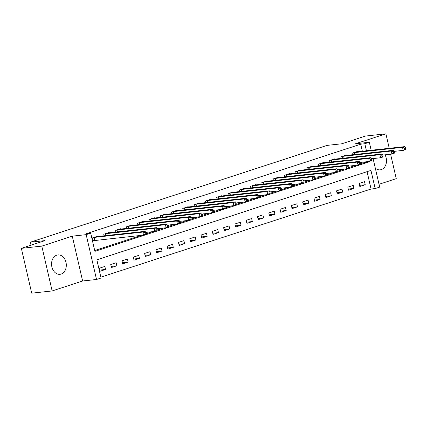 <?xml version="1.0" encoding="UTF-8"?>
<svg xmlns="http://www.w3.org/2000/svg" width="427" height="427" viewBox="0 0 427 427"><rect width="100%" height="100%" fill="white"/><g stroke="black" fill="none" stroke-linecap="round" stroke-linejoin="round"><path stroke-width="0.64" d="M61.12 274.07A9.752 7.344 83.8 0 0 66.132 263.069A9.752 7.344 83.8 0 0 57.88 254.93A9.752 7.344 83.8 0 0 56.754 255.17A9.752 7.344 83.8 0 0 51.742 266.17A9.752 7.344 83.8 0 0 59.993 274.315A9.752 7.344 83.8 0 0 61.12 274.07M375.301 168.153A9.752 7.344 83.8 0 0 380.169 169.85A9.752 7.344 83.8 0 0 381.295 169.604A9.752 7.344 83.8 0 0 385.021 154.82M373.091 158.572L379.678 187.095L375.157 188.569L370.962 170.4L96.849 259.835L101.044 278.009L96.529 279.482L86.179 234.653L90.695 233.179L94.89 251.354L369.003 161.918L368.907 161.486M82.624 280.993L72.275 236.163L41.793 246.112L21.35 248.338L31.699 293.168L52.142 290.942L82.624 280.993L96.529 279.482M379.027 184.288L396.256 178.662L390.609 154.211M100.852 277.182L371.068 189.017L375.157 188.569M41.793 246.112L52.142 290.942M389.248 148.308L385.907 133.832L355.424 143.782L369.323 142.266L371.175 150.277M21.35 248.338L45.059 240.598L30.338 242.2L327.034 145.393L341.755 143.792L365.459 136.058L385.907 133.832M371.068 189.017L367.065 171.67M364.525 181.705L359.107 183.471L359.806 186.503L365.224 184.736L364.525 181.705M353.236 185.387L347.818 187.159L348.517 190.186L353.935 188.419L353.236 185.387M341.947 189.07L336.529 190.842L337.229 193.869L342.646 192.102L341.947 189.07M330.658 192.758L325.241 194.525L325.94 197.552L331.357 195.785L330.658 192.758M319.369 196.441L313.946 198.208L314.646 201.234L320.069 199.468L319.369 196.441M308.08 200.124L302.658 201.891L303.357 204.923L308.78 203.151L308.08 200.124M296.786 203.807L291.369 205.574L292.068 208.606L297.486 206.833L296.786 203.807M285.498 207.49L280.08 209.257L280.779 212.288L286.197 210.522L285.498 207.49M274.209 211.173L268.791 212.945L269.49 215.971L274.908 214.205L274.209 211.173M262.92 214.856L257.502 216.628L258.202 219.654L263.619 217.887L262.92 214.856M251.631 218.544L246.208 220.311L246.907 223.337L252.33 221.57L251.631 218.544M240.337 222.227L234.919 223.994L235.619 227.02L241.041 225.253L240.337 222.227M229.048 225.91L223.631 227.676L224.33 230.708L229.747 228.936L229.048 225.91M217.759 229.593L212.342 231.359L213.041 234.391L218.459 232.619L217.759 229.593M206.471 233.275L201.053 235.042L201.752 238.074L207.17 236.307L206.471 233.275M195.182 236.958L189.764 238.725L190.463 241.757L195.881 239.99L195.182 236.958M183.893 240.641L178.47 242.413L179.169 245.44L184.592 243.673L183.893 240.641M172.599 244.324L167.181 246.096L167.88 249.122L173.298 247.356L172.599 244.324M161.31 248.012L155.892 249.779L156.592 252.805L162.009 251.039L161.31 248.012M150.021 251.695L144.604 253.462L145.303 256.494L150.72 254.722L150.021 251.695M138.732 255.378L133.315 257.145L134.014 260.176L139.432 258.404L138.732 255.378M127.443 259.061L122.026 260.828L122.725 263.859L128.143 262.093L127.443 259.061M116.155 262.744L110.732 264.51L111.431 267.542L116.854 265.775L116.155 262.744M104.861 266.427L99.443 268.199L100.142 271.225L105.56 269.458L104.861 266.427M362.347 151.233L360.719 144.187L86.606 233.622L90.695 233.179M94.698 250.526L141.156 235.368M145.933 233.809L152.45 231.685M157.221 230.126L163.738 228.002M168.51 226.443L175.027 224.319M179.804 222.761L186.316 220.636M191.093 219.078L197.605 216.953M202.382 215.395L208.894 213.265M213.671 211.707L220.188 209.582M224.96 208.024L231.477 205.899M236.254 204.341L242.766 202.217M247.543 200.658L254.054 198.534M258.831 196.975L265.343 194.851M270.12 193.292L276.632 191.168M281.409 189.609L287.926 187.48M292.698 185.921L299.215 183.797M303.992 182.238L310.504 180.114M315.281 178.555L321.793 176.431M326.57 174.873L333.081 172.748M337.858 171.19L344.37 169.065M349.147 167.507L355.664 165.382M360.436 163.824L364.914 162.361L364.818 161.929M357.612 151.75L357.532 151.414L352.115 153.181L352.478 154.766M346.324 155.433L346.244 155.097L340.826 156.869L341.189 158.449M335.03 159.116L334.955 158.78L329.537 160.552L329.9 162.132M323.741 162.799L323.666 162.468L318.243 164.235L318.611 165.815M312.452 166.487L312.377 166.151L306.954 167.918L307.323 169.498M301.163 170.17L301.083 169.834L295.665 171.601L296.028 173.181M289.874 173.853L289.794 173.517L284.377 175.283L284.74 176.863M278.58 177.536L278.505 177.2L273.088 178.966L273.451 180.552M267.291 181.219L267.217 180.883L261.799 182.655L262.162 184.234M256.003 184.902L255.928 184.565L250.505 186.337L250.873 187.917M244.714 188.585L244.634 188.254L239.216 190.02L239.584 191.6M233.425 192.273L233.345 191.936L227.927 193.703L228.29 195.283M222.136 195.956L222.056 195.619L216.638 197.386L217.001 198.966M210.842 199.639L210.767 199.302L205.35 201.069L205.713 202.649M199.553 203.321L199.478 202.985L194.061 204.752L194.424 206.337M188.264 207.004L188.19 206.668L182.767 208.435L183.135 210.02M176.975 210.687L176.895 210.351L171.478 212.123L171.846 213.703M165.687 214.37L165.607 214.039L160.189 215.806L160.552 217.386M154.398 218.053L154.318 217.722L148.9 219.489L149.263 221.069M143.104 221.741L143.029 221.405L137.611 223.172L137.974 224.751M131.815 225.424L131.74 225.088L126.323 226.854L126.686 228.434M120.526 229.107L120.451 228.771L115.028 230.537L115.397 232.123M109.237 232.79L109.157 232.453L103.74 234.22L104.108 235.805M97.948 236.473L97.868 236.136L92.451 237.908L93.15 240.935L94.618 240.454M30.338 242.2L31.027 245.178M72.275 236.163L86.179 234.653M360.719 144.187L364.807 143.744L369.323 142.266M366.435 150.79L364.807 143.744M364.914 162.361L369.003 161.918M359.539 185.355L365.224 184.736M99.875 270.077L105.56 269.458M111.169 266.395L116.854 265.775M122.458 262.706L128.143 262.093M133.747 259.024L139.432 258.404M145.036 255.341L150.72 254.722M156.325 251.658L162.009 251.039M167.614 247.975L173.298 247.356M178.908 244.292L184.592 243.673M190.196 240.609L195.881 239.99M201.485 236.921L207.17 236.307M212.774 233.238L218.459 232.619M224.063 229.555L229.747 228.936M235.352 225.872L241.041 225.253M246.646 222.189L252.33 221.57M257.935 218.507L263.619 217.887M269.223 214.824L274.908 214.205M280.512 211.135L286.197 210.522M291.801 207.453L297.486 206.833M303.095 203.77L308.78 203.151M314.384 200.087L320.069 199.468M325.673 196.404L331.357 195.785M336.962 192.721L342.646 192.102M348.251 189.038L353.935 188.419M405.65 148.847L405.372 147.635L404.465 147.929L404.748 149.14L405.65 148.847L405.474 149.647L403.216 150.384L402.517 147.358L353.583 152.706M404.465 147.929L402.517 147.358L404.775 146.621L356.065 151.895M404.748 149.14L403.216 150.384L394.094 151.377M405.372 147.635L404.775 146.621M394.361 152.53L394.078 151.318L393.176 151.612L393.459 152.823L394.361 152.53L394.185 153.33L391.927 154.067L391.228 151.041L342.294 156.389M393.176 151.612L391.228 151.041L393.486 150.304L344.776 155.577M393.459 152.823L391.927 154.067L382.805 155.06M394.078 151.318L393.486 150.304M383.072 156.213L382.789 155.001L381.887 155.295L382.165 156.506L383.072 156.213L382.896 157.013L380.638 157.75L379.939 154.723L331.005 160.072M381.887 155.295L379.939 154.723L382.197 153.987L333.487 159.26M382.165 156.506L380.638 157.75L371.517 158.743M382.789 155.001L382.197 153.987M371.778 159.895L371.501 158.684L370.599 158.977L370.876 160.189L371.778 159.895L371.607 160.701L369.344 161.438L368.645 158.406L319.716 163.754M370.599 158.977L368.645 158.406L370.908 157.67L322.193 162.943M370.876 160.189L369.344 161.438L360.228 162.431M371.501 158.684L370.908 157.67M360.489 163.578L360.212 162.367L359.31 162.66L359.587 163.872L360.489 163.578L360.313 164.384L358.056 165.121L357.356 162.089L308.422 167.437M359.31 162.66L357.356 162.089L359.614 161.353L310.904 166.631M359.587 163.872L358.056 165.121L348.934 166.114M360.212 162.367L359.614 161.353M349.201 167.261L348.923 166.05L348.021 166.349L348.299 167.56L349.201 167.261L349.024 168.067L346.767 168.804L346.067 165.772L297.133 171.12M348.021 166.349L346.067 165.772L348.325 165.035L299.615 170.314M348.299 167.56L346.767 168.804L337.645 169.797M348.923 166.05L348.325 165.035M337.912 170.944L337.634 169.732L336.727 170.031L337.01 171.243L337.912 170.944L337.736 171.75L335.478 172.487L334.779 169.46L285.844 174.803M336.727 170.031L334.779 169.46L337.036 168.724L288.326 173.997M337.01 171.243L335.478 172.487L326.356 173.479M337.634 169.732L337.036 168.724M326.623 174.632L326.34 173.421L325.438 173.714L325.721 174.926L326.623 174.632L326.447 175.433L324.189 176.17L323.49 173.143L274.556 178.491M325.438 173.714L323.49 173.143L325.748 172.407L277.038 177.68M325.721 174.926L324.189 176.17L315.067 177.162M326.34 173.421L325.748 172.407M315.334 178.315L315.051 177.104L314.149 177.397L314.427 178.609L315.334 178.315L315.158 179.116L312.9 179.852L312.201 176.826L263.267 182.174M314.149 177.397L312.201 176.826L314.459 176.089L265.749 181.363M314.427 178.609L312.9 179.852L303.778 180.845M315.051 177.104L314.459 176.089M304.04 181.998L303.762 180.786L302.86 181.08L303.138 182.292L304.04 181.998L303.869 182.799L301.606 183.535L300.907 180.509L251.978 185.857M302.86 181.08L300.907 180.509L303.165 179.772L254.455 185.046M303.138 182.292L301.606 183.535L292.49 184.528M303.762 180.786L303.165 179.772M292.751 185.681L292.474 184.469L291.572 184.763L291.849 185.975L292.751 185.681L292.575 186.487L290.317 187.223L289.618 184.192L240.684 189.54M291.572 184.763L289.618 184.192L291.876 183.455L243.166 188.729M291.849 185.975L290.317 187.223L281.196 188.216M292.474 184.469L291.876 183.455M281.462 189.364L281.185 188.152L280.283 188.446L280.56 189.657L281.462 189.364L281.286 190.17L279.028 190.906L278.329 187.875L229.395 193.223M280.283 188.446L278.329 187.875L280.587 187.138L231.877 192.412M280.56 189.657L279.028 190.906L269.907 191.899M281.185 188.152L280.587 187.138M270.174 193.047L269.896 191.835L268.989 192.134L269.272 193.346L270.174 193.047L269.997 193.853L267.74 194.589L267.04 191.558L218.106 196.906M268.989 192.134L267.04 191.558L269.298 190.821L220.588 196.1M269.272 193.346L267.74 194.589L258.618 195.582M269.896 191.835L269.298 190.821M258.885 196.73L258.602 195.518L257.7 195.817L257.983 197.028L258.885 196.73L258.709 197.536L256.451 198.272L255.752 195.24L206.817 200.589M257.7 195.817L255.752 195.24L258.009 194.504L209.299 199.783M257.983 197.028L256.451 198.272L247.329 199.265M258.602 195.518L258.009 194.504M247.596 200.418L247.313 199.206L246.411 199.5L246.689 200.711L247.596 200.418L247.42 201.218L245.162 201.955L244.463 198.929L195.529 204.277M246.411 199.5L244.463 198.929L246.721 198.192L198.011 203.465M246.689 200.711L245.162 201.955L236.04 202.948M247.313 199.206L246.721 198.192M236.302 204.101L236.024 202.889L235.122 203.183L235.4 204.394L236.302 204.101L236.126 204.901L233.868 205.638L233.169 202.611L184.24 207.96M235.122 203.183L233.169 202.611L235.426 201.875L186.716 207.148M235.4 204.394L233.868 205.638L224.746 206.631M236.024 202.889L235.426 201.875M225.013 207.784L224.735 206.572L223.833 206.865L224.111 208.077L225.013 207.784L224.837 208.584L222.579 209.321L221.88 206.294L172.946 211.643M223.833 206.865L221.88 206.294L224.138 205.558L175.428 210.831M224.111 208.077L222.579 209.321L213.457 210.314M224.735 206.572L224.138 205.558M213.724 211.466L213.447 210.255L212.539 210.548L212.822 211.76L213.724 211.466L213.548 212.272L211.29 213.009L210.591 209.977L161.657 215.325M212.539 210.548L210.591 209.977L212.849 209.241L164.139 214.514M212.822 211.76L211.29 213.009L202.168 213.996M213.447 210.255L212.849 209.241M202.435 215.149L202.158 213.938L201.25 214.231L201.533 215.443L202.435 215.149L202.259 215.955L200.001 216.692L199.302 213.66L150.368 219.008M201.25 214.231L199.302 213.66L201.56 212.924L152.85 218.197M201.533 215.443L200.001 216.692L190.88 217.685M202.158 213.938L201.56 212.924M191.147 218.832L190.864 217.621L189.962 217.914L190.245 219.126L191.147 218.832L190.97 219.638L188.713 220.375L188.013 217.343L139.079 222.691M189.962 217.914L188.013 217.343L190.271 216.606L141.561 221.885M190.245 219.126L188.713 220.375L179.591 221.367M190.864 217.621L190.271 216.606M179.858 222.515L179.575 221.303L178.673 221.602L178.95 222.814L179.858 222.515L179.682 223.321L177.424 224.058L176.725 221.026L127.79 226.374M178.673 221.602L176.725 221.026L178.982 220.289L130.272 225.568M178.95 222.814L177.424 224.058L168.302 225.05M179.575 221.303L178.982 220.289M168.564 226.203L168.286 224.992L167.384 225.285L167.662 226.497L168.564 226.203L168.387 227.004L166.13 227.74L165.43 224.714L116.502 230.062M167.384 225.285L165.43 224.714L167.688 223.978L118.978 229.251M167.662 226.497L166.13 227.74L157.008 228.733M168.286 224.992L167.688 223.978M157.275 229.886L156.997 228.675L156.095 228.968L156.373 230.18L157.275 229.886L157.099 230.687L154.841 231.423L154.142 228.397L105.207 233.745M156.095 228.968L154.142 228.397L156.399 227.66L107.689 232.934M156.373 230.18L154.841 231.423L145.719 232.416M156.997 228.675L156.399 227.66M145.986 233.569L145.708 232.357L144.801 232.651L145.084 233.863L145.986 233.569L145.81 234.37L143.552 235.106L142.853 232.08L93.919 237.428M144.801 232.651L142.853 232.08L145.111 231.343L96.401 236.617M145.084 233.863L143.552 235.106L93.102 240.721M145.708 232.357L145.111 231.343M354.106 152.62L354.549 154.537M353.732 152.679L354.17 154.579M342.812 156.309L343.255 158.225M342.443 156.362L342.881 158.262M331.523 159.992L331.966 161.908M331.155 160.045L331.592 161.945M320.234 163.674L320.677 165.591M319.866 163.728L320.303 165.633M308.945 167.357L309.388 169.273M308.577 167.411L309.015 169.316M297.656 171.04L298.099 172.956M297.283 171.094L297.726 172.999M286.368 174.723L286.805 176.639M285.994 174.782L286.432 176.682M275.073 178.406L275.516 180.322M274.705 178.465L275.143 180.365M263.785 182.094L264.228 184.01M263.416 182.148L263.854 184.048M252.496 185.777L252.939 187.693M252.127 185.83L252.565 187.731M241.207 189.46L241.65 191.376M240.839 189.513L241.276 191.413M229.918 193.143L230.361 195.059M229.545 193.196L229.988 195.102M218.629 196.826L219.067 198.742M218.256 196.879L218.693 198.785M207.335 200.509L207.778 202.425M206.967 200.562L207.405 202.467M196.046 204.191L196.489 206.108M195.678 204.25L196.116 206.15M184.758 207.88L185.201 209.796M184.389 207.933L184.827 209.833M173.469 211.562L173.912 213.479M173.095 211.616L173.538 213.516M162.18 215.245L162.623 217.162M161.806 215.299L162.249 217.199M150.891 218.928L151.329 220.844M150.517 218.982L150.955 220.887M139.597 222.611L140.04 224.527M139.229 222.664L139.666 224.57M128.308 226.294L128.751 228.21M127.94 226.347L128.378 228.253M117.019 229.977L117.462 231.893M116.651 230.036L117.089 231.936M105.731 233.665L106.174 235.581M105.357 233.718L105.8 235.619M94.442 237.348L95.141 240.374M94.068 237.401L94.767 240.428"/></g></svg>

